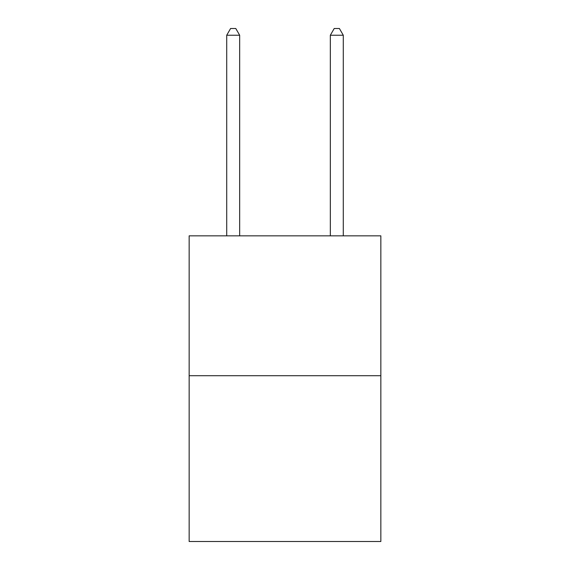<?xml version="1.0" encoding="UTF-8"?>
<svg xmlns="http://www.w3.org/2000/svg" width="570" height="570" viewBox="0 0 570 570"><rect width="100%" height="100%" fill="white"/><g stroke="black" fill="none" stroke-linecap="round" stroke-linejoin="round"><path stroke-width="0.85" d="M380.846 375.716L380.846 235.838L189.155 235.838L189.155 541.5L380.846 541.5L380.846 375.716L189.155 375.716M239.671 235.838L239.671 35.233L226.718 35.233L226.718 235.838M226.718 35.233L230.601 28.5L235.781 28.5L239.671 35.233M343.283 235.838L343.283 35.233L330.329 35.233L330.329 235.838M330.329 35.233L334.219 28.5L339.399 28.5L343.283 35.233"/></g></svg>
